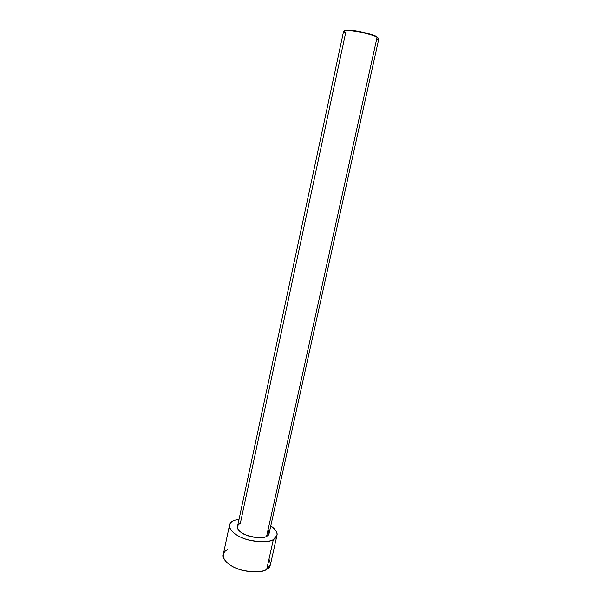 <?xml version="1.0" encoding="UTF-8"?>
<svg xmlns="http://www.w3.org/2000/svg" width="602" height="602" viewBox="0 0 602 602"><rect width="100%" height="100%" fill="white"/><g stroke="black" fill="none" stroke-linecap="round" stroke-linejoin="round"><path stroke-width="0.9" d="M268.025 529.903C269.726 533.169 269.252 535.291 266.611 536.284L377.085 37.309C375.324 36.022 369.726 34.269 360.282 32.056C349.679 30.198 344.118 29.965 343.584 31.364L237.481 526.592C236.925 530.181 241.236 533.53 250.432 536.63C259.003 538.128 264.398 538.015 266.611 536.284C263.149 538.79 255.707 538.165 244.307 534.41C234.825 529.512 237.113 524.688 240.266 523.62L345.563 33.253C342.749 31.989 342.944 31.063 346.135 30.476C354.894 29.874 375.836 35.684 376.822 37.166L376.528 36.654C375.558 35.202 355.157 29.536 346.617 30.13L344.209 30.815M273.353 539.52C270.087 542.154 262.005 542.357 249.1 540.144C236.044 536.946 227.887 529.007 229.528 525.042C230.257 522.875 231.687 521.37 233.824 520.527L239.107 518.999L233.824 520.527C229.091 522.084 225.411 529.286 239.679 536.728C254.917 543.779 270.23 541.996 273.353 539.52L266.709 569.311L273.353 539.52C277.146 537.797 280.223 532.394 270.78 525.907C275.731 529.579 277.8 532.74 276.965 535.389L273.353 539.52M229.528 525.042L223.259 554.555C221.559 558.829 229.558 567.182 242.523 570.38C255.346 572.532 263.405 572.178 266.709 569.311C263.548 572.005 248.257 574.18 233.185 566.888C219.09 559.16 222.868 551.394 227.616 549.641M268.959 559.22C271.306 564.285 270.554 567.648 266.709 569.311L270.381 564.827L276.965 535.389M378.778 39.04L377.085 37.309L266.611 536.284L269.094 533.485L378.778 39.04M346.052 32.847C343.17 31.522 342.305 29.212 353.472 30.514C366.264 32.801 374.038 34.893 376.784 36.797L378.432 38.272L377.085 37.309C379.523 38.483 379.328 39.348 376.513 39.905M376.528 36.654L376.822 37.166M346.617 30.13L346.135 30.476"/></g></svg>
